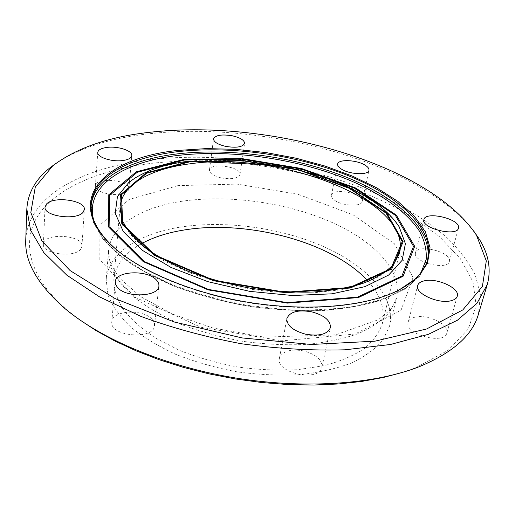<?xml version="1.0" encoding="UTF-8"?>
<svg xmlns="http://www.w3.org/2000/svg" width="515" height="515" viewBox="0 0 515 515"><rect width="100%" height="100%" fill="white"/><g stroke="black" fill="none" stroke-linecap="round" stroke-linejoin="round"><path stroke-width="0.39" stroke-dasharray="2.58 1.93" d="M415.405 253.283C413.403 262.373 447.786 270.729 449.363 261.478C452.614 252.215 417.118 243.234 415.489 252.826L415.405 253.283M414.382 317.337C410.906 318.296 408.833 319.937 408.157 322.261C403.85 334.055 444.432 345.404 446.859 332.96C449.975 324.489 426.658 313.487 414.382 317.337M303.921 350.973C290.499 348.655 282.323 351.108 279.407 358.324C275.313 373.195 319.905 382.536 321.946 367.176C322.184 359.856 316.178 354.455 303.921 350.973M151.977 319.261C143.067 308.543 111.974 310.326 111.807 321.83C109.367 336.501 154.133 340.376 154.481 325.615C154.693 323.42 153.863 321.302 151.977 319.261M80.746 249.106L81.924 246.292C83.552 234.705 43.234 232.362 43.389 244.174C41.844 253.947 74.585 258.24 80.746 249.106M119.673 194.207C125.332 193.299 128.396 191.516 128.847 188.857C130.392 179.902 95.391 176.722 95.384 185.876C94.503 190.904 108.961 195.912 119.673 194.207M221.276 177.933C231.84 179.613 238.078 178.473 239.99 174.521C241.799 166.783 209.843 162.18 209.425 170.13C209.573 173.407 213.525 176.008 221.276 177.933M334.66 200.271C342.456 206.148 361.73 206.953 362.193 201.487C364.536 193.653 332.368 187.183 331.441 195.282C331.171 196.878 332.246 198.539 334.66 200.271M402.794 372.3L415.528 367.845L448.134 350.322L468.244 329.053L476.169 305.736L473.015 281.86L460.301 258.601L439.688 236.842L412.76 217.188C342.494 174.347 237.814 153.476 151.313 163.371C102.942 169.351 60.847 185.632 40.537 212.013C20.761 238.348 26.304 275.467 68.25 310.976L78.898 319.261M25.75 240.099C27.816 195.333 84.009 167.272 150.232 159.663C221.926 151.577 305.678 164.073 373.381 192.565C402.279 205.247 426.806 220.272 446.962 237.634C459.129 249.505 468.528 261.91 475.165 274.856L480.366 294.561L478.416 314.227M474.064 231.557C419.783 162.573 267.394 121.476 152.839 133.391C113.216 137.267 81.016 147.181 56.244 163.133M179.375 227.257C139.237 233.739 108.382 252.942 106.193 279.671L107.976 294.921C112.109 305.524 119.493 316.055 130.134 326.523C142.591 336.713 157.738 345.971 175.589 354.288C194.67 361.813 215.006 367.633 236.591 371.753C258.369 374.74 279.497 375.705 299.988 374.663C319.551 372.467 336.868 368.528 351.925 362.843C365.341 356.316 375.699 348.687 382.999 339.958L389.552 326.072C396.26 296.788 366.789 265.689 323.613 246.595C280.109 227.527 224.617 219.976 179.375 227.257M115.547 248.912C142.307 272.384 192.784 293.614 247.908 302.666C303.039 311.665 357.648 307.648 390.499 293.943M140.685 244.129C124.553 253.219 115.605 265.051 113.841 279.613C113.841 289.173 116.905 299.028 123.021 309.174C130.952 319.3 141.812 328.95 155.594 338.123L179.593 350.419C197.676 357.539 216.937 363.049 237.383 366.95C258.002 369.776 278.016 370.697 297.419 369.712L324.09 365.714C340.08 361.414 353.445 355.736 364.195 348.668C373.233 341.001 379.272 332.639 382.323 323.581C385.297 309.212 380.591 295.147 368.199 281.39M177.894 185.632L129.091 199.485L99.904 225.171L99.82 259.85L134.692 297.11L200.895 327.25L282.149 340.866L355.112 334.016L401.043 310.236L413.049 277.476L394.4 243.75L353.116 214.839L297.934 194.271L236.939 184.106L177.894 185.632M182.484 201.178C141.85 207.062 110.628 225.267 108.517 251.037L110.39 265.772C114.639 276.046 122.19 286.282 133.05 296.498C145.771 306.464 161.227 315.547 179.432 323.748C198.887 331.19 219.615 336.997 241.606 341.162C263.777 344.226 285.265 345.333 306.084 344.484C325.95 342.52 343.499 338.844 358.73 333.45C372.281 327.237 382.709 319.944 390.003 311.562L396.486 298.191C402.917 269.95 372.66 239.752 328.75 221.019C284.505 202.298 228.287 194.567 182.484 201.178M91.168 205.369L93.466 222.306L103.09 238.851L120.098 255.498L144.181 271.379L174.476 285.561C197.322 293.904 221.656 300.503 247.47 305.344L286.031 309.663C311.337 310.551 334.724 309.361 356.193 306.097L384.087 298.732L405.517 288.374L419.918 275.763L427.495 260.442M93.46 219.261L99.949 233.804C107.094 243.756 117.253 253.56 130.424 263.223C145.236 272.622 162.444 281.184 182.059 288.928C202.749 295.996 224.521 301.648 247.38 305.871C270.394 309.161 292.835 310.751 314.697 310.648C335.754 309.567 354.803 306.94 371.836 302.756C387.396 297.799 400.155 291.748 410.101 284.595L420.897 272.879M394.162 219.905C359.805 178.647 260.165 152.092 188.548 161.407C167.06 164.034 149.466 169.409 135.76 177.533M113.841 279.613L120.066 206.792C120.169 215.47 123.471 224.489 129.967 233.862C138.355 243.26 149.801 252.299 164.304 260.983L189.533 272.744C208.517 279.658 228.718 285.123 250.123 289.134C271.695 292.159 292.578 293.421 312.779 292.926L340.434 289.823C356.953 286.224 370.684 281.306 381.634 275.074C390.776 268.264 396.782 260.764 399.653 252.575L382.323 323.581M449.37 261.466L458.472 228.139M415.489 252.826L423.903 219.557M408.157 322.261L417.665 285.555M446.859 332.96L457.275 296.189M279.407 358.318L286.861 318.618M321.946 367.176L330.437 327.566M111.807 321.824L115.257 281.879M154.481 325.615L158.903 285.967M81.924 246.292L84.351 209.541M43.389 244.174L45.037 207.088M128.847 188.857L129.465 181.911M129.471 181.904L131.814 155.614M95.384 185.876L97.766 152.401M239.99 174.521L244.606 143.376M209.425 170.137L213.538 138.876M362.193 201.487L368.959 170.298M331.441 195.282L337.666 164.073M415.528 367.845L419.171 366.725M68.25 310.976L65.16 308.749M389.552 326.072L396.486 298.191L392.52 306.831L390.035 310.036L378.39 319.718L335.671 334.853L264.053 337.119L212.598 327.926L172.583 314.111L140.556 296.595L119.808 278.409L111.382 265.547L108.845 257.552L108.517 251.037L106.193 279.671M91.226 204.133L91.058 206.599L93.524 222.744L103.277 239.546L120.343 256.296C135.233 267.221 153.328 277.244 174.624 286.366C197.393 294.696 221.637 301.275 247.355 306.097C273.265 309.727 298.34 311.227 322.57 310.59C345.662 308.736 366.004 305.009 383.598 299.402L405.118 288.973L419.719 276.162L427.205 261.646L427.83 259.257M135.683 177.585C148.687 169.886 165.862 164.697 187.203 162.013C208.659 159.702 231.306 159.811 255.144 162.347C270.903 164.44 286.424 167.369 301.706 171.147C313.255 174.366 323.864 177.804 333.533 181.454L360.719 194.091C369.352 199.176 375.757 203.341 379.948 206.579L394.2 219.95"/><path stroke-width="0.77" d="M423.832 219.989L423.909 219.545C425.274 210.899 459.451 218.611 458.575 227.424L458.472 228.145C457.075 236.932 421.952 228.602 423.832 219.989M423.916 280.926C436.347 277.385 460.288 288.143 457.275 296.189C456.638 298.262 454.674 299.749 451.378 300.644C438.896 304.468 414.562 293.383 417.665 285.555C418.309 283.347 420.388 281.802 423.916 280.926M311.813 311.852C324.366 315.315 330.579 320.555 330.437 327.559C327.572 334.299 319.229 336.501 305.414 334.158C292.9 330.604 286.72 325.428 286.861 318.624C289.758 311.749 298.069 309.489 311.813 311.852M156.296 279.87C158.234 281.84 159.103 283.874 158.903 285.967C158.961 296.801 126.31 298.204 117.555 287.505L115.714 284.711L115.257 281.879C115.366 270.89 147.11 269.532 156.296 279.87M83.16 212.199C76.928 220.819 43.498 216.364 45.037 207.088L46.485 204.082C53.644 195.706 85.87 200.374 84.351 209.547L83.16 212.199M122.519 160.571C111.633 162.064 96.897 157.152 97.766 152.401C98.236 149.788 101.436 148.114 107.365 147.367C118.212 146.003 132.664 150.818 131.814 155.62C131.37 158.131 128.274 159.785 122.519 160.571M225.647 146.376C217.755 144.47 213.719 141.966 213.538 138.87C215.489 135.123 221.791 134.106 232.452 135.825C240.357 137.705 244.406 140.222 244.606 143.376C242.713 147.09 236.391 148.095 225.647 146.376M341.007 168.83C338.529 167.163 337.415 165.579 337.666 164.066C338.13 158.884 357.23 159.824 365.399 165.36C368.038 167.066 369.223 168.714 368.959 170.298C368.573 175.467 348.996 174.482 341.007 168.83M78.898 319.261L95.835 330.469L115.025 341.072L136.263 350.889L159.264 359.74L183.707 367.459L209.225 373.903L235.413 378.956L261.845 382.523L288.085 384.557L313.719 385.033L338.342 383.984L361.594 381.448L383.173 377.521L402.794 372.3M487.299 284.473L478.416 314.227C472.493 335.304 452.743 352.801 419.171 366.725C374.746 384.145 305.337 389.372 235.574 377.991C165.817 366.526 101.706 339.43 65.16 308.749C37.782 284.853 24.643 261.968 25.75 240.099L26.825 209.071L30.572 230.154L43.743 252.505L66.802 275.139L99.53 296.885L140.91 316.403C172.222 327.933 205.652 337.035 241.187 343.717C276.993 348.719 311.575 350.754 344.934 349.814L390.376 344.509L428.332 334.344L457.404 320.24L477.019 303.264L487.299 284.473C491.439 269.03 488.587 253.644 478.75 238.323L474.064 231.557M56.244 163.133L49.646 168.057C35.438 179.439 27.829 193.112 26.825 209.071M154.474 131.801C111.176 135.966 77.276 147.309 52.775 165.83L35.284 187.048L30.829 212.515L41.94 241.02L70.149 270.613L115.206 298.629L174.321 322.01L242.134 337.93L311.478 344.471L374.965 341.168L426.607 328.982L462.785 309.933L482.401 286.462L486.302 260.905L476.491 235.213C429.066 163.796 271.16 119.602 154.474 131.801M178.177 150.419C108.684 157.133 62.836 196.221 109.045 242.906C134.351 268.47 188.194 292.462 247.972 302.26C307.758 312.039 366.442 306.476 398.578 290.318L417.066 277.836L427.482 263.339L430.044 247.702L425.364 231.731L414.292 216.094L397.78 201.333L376.8 187.872L352.292 176.046L325.139 166.1L296.189 158.24L266.229 152.614L236.044 149.363L206.418 148.597L178.177 150.419M390.499 293.943L397.451 290.782C414.633 281.93 424.766 271.418 427.83 259.257C434.982 228.666 398.591 195.958 347.651 175.415C296.241 154.88 231.718 145.668 178.525 151.584C130.836 156.933 93.305 175.808 91.226 204.133C90.254 216.641 96.498 229.832 109.965 243.711L115.547 248.912M368.199 281.39C333.051 241.838 246.209 219.132 182.703 230.237C166.429 232.96 152.421 237.589 140.685 244.129M427.495 260.442C433.476 229.838 396.904 197.457 346.196 177.147C295.018 156.856 231.061 147.831 178.274 153.779C131.331 159.122 94.239 177.591 91.168 205.369M420.897 272.879L426.188 259.515C426.819 250.232 424.675 240.93 419.744 231.596C407.803 213.101 384.518 196.093 355.215 182.683C303.078 159.656 234.602 148.996 178.737 155.337C125.242 161.311 84.936 185.194 93.46 219.261M183.9 159.425L136.359 171.785L108.253 195.204L108.723 227.109L143.254 261.62L208.092 289.861L287.325 303.116L358.363 297.593L403.078 276.278L414.691 246.331L396.325 215.109L355.756 188.046L301.545 168.521L241.696 158.556L183.9 159.425M184.396 160.004L137.215 172.3L109.367 195.578L109.901 227.25L144.213 261.485L208.517 289.469L287.067 302.614L357.513 297.149L401.912 276.027L413.519 246.318L395.346 215.315L355.093 188.426L301.256 169.023L241.799 159.122L184.396 160.004M135.76 177.533L128.84 182.413L117.452 196.569L115.225 213.287L123.323 231.608L142.146 250.2L171.012 267.452L207.944 281.679L249.762 291.368L292.481 295.52L332.027 293.82L364.884 286.675L388.651 275.055L402.17 260.275L405.395 243.717L399.112 226.671L394.162 219.905M189.758 161.407L145.977 172.943L120.607 194.606L121.785 223.832L153.991 255.183L213.339 280.701L285.484 292.765L350.393 288.014L391.786 268.927L403.142 241.735L386.759 213.068L349.46 188.007L299.138 169.828L243.428 160.558L189.758 161.407M190.164 161.729L146.659 173.207L121.489 194.747L122.712 223.793L154.738 254.925L213.686 280.25L285.316 292.23L349.775 287.524L390.924 268.592L402.26 241.587L386.025 213.101L348.964 188.175L298.932 170.098L243.531 160.873L190.164 161.729M190.762 163.719C151.725 168.45 122.01 184.138 120.066 206.792L121.862 219.396C125.911 228.377 133.243 237.486 143.846 246.724C156.29 255.794 171.45 264.124 189.32 271.727C208.414 278.667 228.731 284.151 250.277 288.188C271.984 291.233 292.996 292.514 313.307 292.031C332.664 290.524 349.685 287.46 364.375 282.838C377.373 277.463 387.222 271.167 393.93 263.944L399.653 252.575C411.292 200.097 278.75 150.779 190.762 163.719M52.775 165.83L49.646 168.057M476.491 235.213L478.75 238.323M397.451 290.782L398.578 290.318M109.965 243.711L109.045 242.906M394.2 219.95L399.112 226.671C391.117 214.639 378.673 203.786 361.775 194.123C352.163 188.683 341.664 183.784 330.276 179.413L321.618 176.291L280.585 165.405L189.102 161.163C163.377 164.24 143.292 171.321 128.84 182.413L135.683 177.585"/></g></svg>
